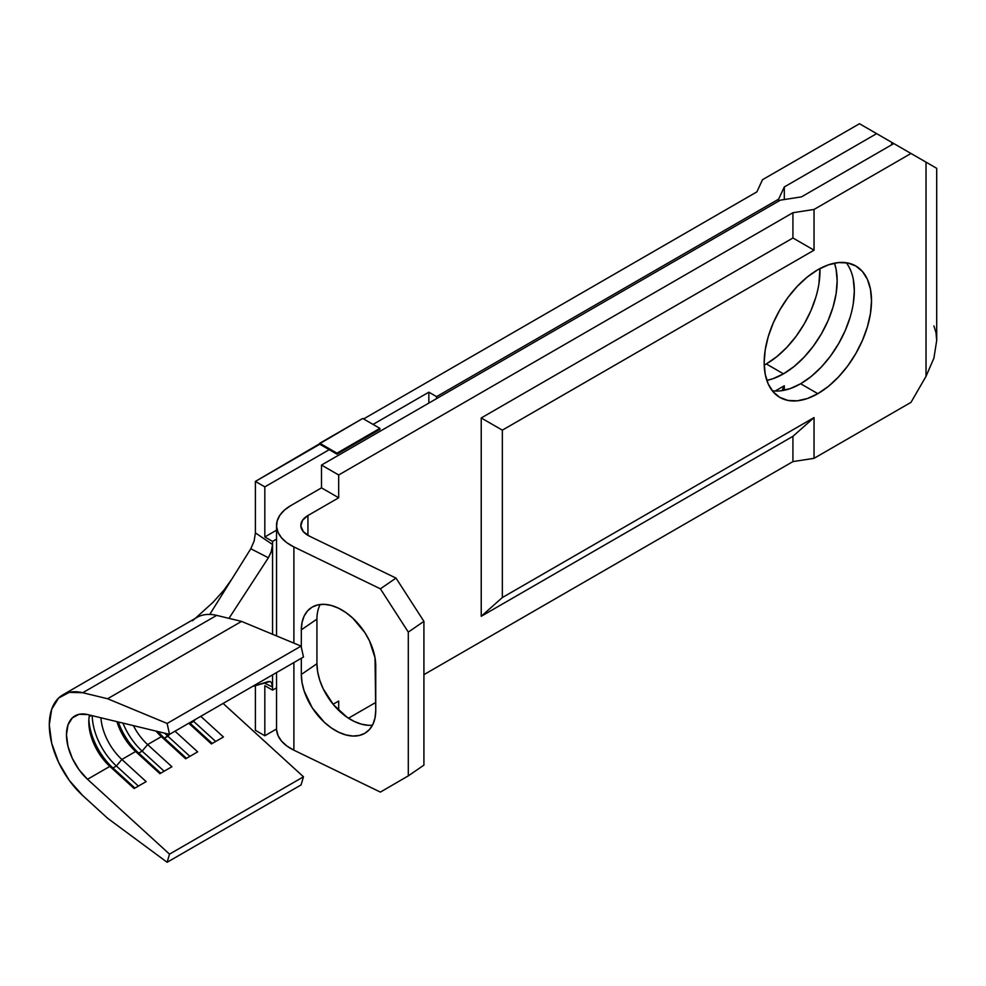 <?xml version="1.0" encoding="UTF-8"?>
<svg xmlns="http://www.w3.org/2000/svg" width="986" height="986" viewBox="0 0 986 986"><rect width="100%" height="100%" fill="white"/><g stroke="black" fill="none" stroke-linecap="round" stroke-linejoin="round"><path stroke-width="1.48" d="M192.492 620.773A65.581 37.862 60 0 1 209.759 614.426A65.581 37.862 -120 0 1 216.686 615.387L241.558 621.402L301.075 646.113L167.127 723.453L107.597 698.741L241.558 621.402L107.597 698.741L82.725 692.727L107.597 698.741L167.127 723.453L301.075 646.113L303.478 657.021L169.518 734.36L303.478 657.021L301.075 646.113L241.558 621.402L216.686 615.387L82.725 692.727L69.303 692.345L58.593 698.051L51.679 709.279L49.3 724.846L51.679 743.161L58.593 762.351L69.303 780.431L82.725 795.554L107.597 818.257L167.127 862.269L169.518 854.135L87.52 779.285L109.853 766.393L112.946 767.983A47.365 27.349 60 0 1 88.876 719.521A47.365 27.349 -120 0 0 112.946 767.983L116.385 765.999L138.385 786.088L116.385 765.999A47.365 27.349 60 0 1 92.24 715.676A47.365 27.349 -120 0 0 116.385 765.999L112.946 767.983L109.853 766.393L134.121 788.553L146.15 781.615L121.87 759.454L116.385 765.999L121.87 759.454A41.289 23.837 60 0 1 100.917 717.771A41.289 23.837 -120 0 0 121.87 759.454L135.612 751.517L138.706 753.107A47.365 27.349 60 0 1 118.308 721.986A47.365 27.349 -120 0 0 138.706 753.107L142.144 751.122L164.144 771.212L142.144 751.122A47.365 27.349 60 0 1 122.93 723.095A47.365 27.349 -120 0 0 142.144 751.122L138.706 753.107L135.612 751.517L159.88 773.677L171.909 766.738L147.629 744.578L142.144 751.122L147.629 744.578A41.289 23.837 60 0 1 133.393 725.622A41.289 23.837 -120 0 0 147.629 744.578L161.371 736.653L164.465 738.243A47.365 27.349 60 0 1 158.13 731.612A47.365 27.349 -120 0 0 164.465 738.243L167.903 736.259L189.904 756.348L167.903 736.259A47.365 27.349 60 0 1 164.785 733.214A47.365 27.349 -120 0 0 167.903 736.259L169.493 734.36L164.465 738.243L161.371 736.653L185.639 758.801L197.668 751.862L175.015 731.193L197.668 751.862L185.639 758.801L161.371 736.653A41.289 23.837 60 0 1 156.047 731.107A41.289 23.837 -120 0 0 161.371 736.653L147.629 744.578L171.909 766.738L159.88 773.677L135.612 751.517A41.289 23.837 60 0 1 116.927 721.641A41.289 23.837 -120 0 0 135.612 751.517L121.87 759.454L146.15 781.615L134.121 788.553L109.853 766.393A41.289 23.837 60 0 1 88.802 721.863A41.289 23.837 60 0 1 89.479 715.01A41.289 23.837 -120 0 0 88.802 721.863A41.289 23.837 -120 0 0 109.853 766.393L87.52 779.285A41.289 23.837 60 0 1 75.022 715.861A41.289 23.837 60 0 1 87.52 714.542L169.518 734.36L87.52 714.542L79.065 714.295L72.323 717.894L67.972 724.957L66.469 734.755L67.972 746.291L72.323 758.37L79.065 769.758L87.52 779.285L169.518 854.135L303.478 776.795L223.107 703.425L303.478 776.795L169.518 854.135L167.127 862.269L301.075 784.93L303.478 776.795L301.075 784.93L167.127 862.269L107.597 818.257L82.725 795.554A65.581 37.862 60 0 1 62.882 694.822A65.581 37.862 60 0 1 82.725 692.727L216.686 615.387A65.581 37.862 -120 0 0 209.759 614.426L250.801 548.758L209.759 614.426A65.581 37.862 -120 0 0 196.843 617.482L62.882 694.822M91.316 715.454L89.171 716.699L91.316 715.454M850.24 316.876L845.285 330.458L838.605 343.695L830.471 356.094L821.202 367.186L811.133 376.516L800.657 383.751L817.838 393.673A75.897 43.815 -60 0 1 779.889 397.432A75.897 43.815 -60 0 1 768.254 336.608A75.897 43.815 -60 0 1 817.838 269.733L807.361 276.967L797.292 286.31L788.011 297.39L779.889 309.789L773.209 323.038L768.254 336.608L765.198 350.005L764.162 362.688L765.198 374.187L768.254 384.047L773.209 391.898L779.889 397.432L788.011 400.439L797.292 400.809L807.361 398.529L817.838 393.673L828.302 386.438L838.371 377.096L847.652 366.016L855.786 353.617L862.454 340.367L867.421 326.785L870.465 313.4L871.501 300.718L870.465 289.218L867.421 279.358L862.454 271.507L855.786 265.974L847.652 262.954L838.371 262.584L828.302 264.877L817.838 269.733A75.897 43.815 -60 0 1 855.786 265.974A75.897 43.815 -60 0 1 867.421 326.785A75.897 43.815 -60 0 1 817.838 393.673L800.657 383.751A75.897 43.815 120 0 0 847.578 324.776A75.897 43.815 120 0 0 846.21 262.72M815.89 297.045L810.936 310.627L804.256 323.864L796.133 336.263L786.853 347.355L776.783 356.685L766.307 363.933L783.488 373.842A75.897 43.815 -60 0 1 766.825 380.399L773.012 378.698L783.488 373.842L793.952 366.607L804.021 357.265L813.302 346.185L821.437 333.786L828.104 320.536L833.071 306.954L836.128 293.569L837.151 280.887L836.128 269.388L834.501 263.176A75.897 43.815 -60 0 1 783.488 373.842L766.307 363.933A75.897 43.815 120 0 0 819.933 268.562L818.947 283.66M916.351 156.552L924.572 161.31M903.114 148.923L909.61 152.67M912.395 154.284L908.858 152.238M887.203 139.729L893.39 143.303M894.351 143.857L897.802 145.854M881.385 136.376L885.132 138.533M874.508 132.407L880.03 135.587M255.386 685.578L255.386 730.293L264.827 735.753L276.548 728.987L264.827 735.753L255.386 730.293L255.386 685.578M893.834 143.562L911.002 153.471L814.042 209.451L814.042 250.185L814.042 209.451L792.929 212.717L792.929 237.996L792.929 212.717L338.679 474.981L321.51 465.059L780.357 200.146L801.47 196.88L780.357 200.146L321.51 465.059L321.51 487.86L338.679 497.782L307.94 515.53L307.94 535.361L307.94 515.53L302.48 520.361L300.853 526.056L303.331 531.639L309.505 536.187L396.002 578.092L380.386 588.827L293.89 546.922L293.89 643.131L293.89 546.922L380.386 588.827L408.303 632.1L423.918 621.353L396.002 578.092L309.505 536.187A24.293 14.026 180 0 1 300.829 525.439A24.293 14.026 180 0 1 307.94 515.53L338.679 497.782L338.679 474.981L792.929 212.717L814.042 209.451L911.002 153.471L893.834 143.562L801.47 196.88L893.834 143.562L891.677 142.317L891.677 144.794L891.677 142.317L859.484 123.731L762.523 179.698L756.866 191.888L363.587 418.951L756.866 191.888L762.523 179.698L859.484 123.731L876.653 133.64L784.301 186.958L778.644 199.147L778.644 201.132L778.644 199.147L436.576 396.643L778.644 199.147L784.301 186.958L784.301 199.529L784.301 186.958L876.653 133.64L904.914 149.958M362.725 418.458L255.386 481.414L255.386 532.871L255.386 481.414L319.784 444.242L329.238 449.69L264.827 486.874L255.386 481.414L264.827 486.874L264.827 536.951L272.555 541.413L272.555 544.531L255.386 532.871L272.555 544.531L272.555 541.413L276.548 539.108L272.555 541.413L264.827 536.951L276.548 530.185L264.827 536.951L264.827 486.874L329.238 449.69L336.965 454.152L336.965 453.166L379.893 428.368L362.725 418.458L319.784 443.244L336.965 453.166L319.784 443.244L319.784 444.242L336.965 454.152L336.965 453.166L379.893 428.368L379.893 429.366L336.965 454.152L379.893 429.366L379.893 428.368L362.725 418.458M272.555 690.138L264.827 685.677L264.827 735.753L264.827 685.677L272.555 690.138L272.555 687.02L272.555 690.138L276.548 687.846L272.555 690.138M264.026 682.879L272.555 687.02L272.555 674.868L272.555 687.02L264.026 682.879M436.576 398.627L436.576 396.643L428.848 392.181L373.028 424.411L428.848 392.181L436.576 396.643L436.576 398.627M272.555 634.281L272.555 544.531L271.175 552.012L268.365 557.78L228.974 618.358L268.365 557.78L250.801 548.758L254.166 540.969L255.386 532.871L254.166 540.969L250.801 548.758L268.365 557.78L271.409 551.285L272.555 544.531L272.555 634.281M782.034 390.666L784.301 385.772L784.301 390.259L784.301 385.772L775.169 391.035L784.301 385.772L782.034 390.666M792.929 436.305L814.042 417.583L814.042 458.33L792.929 461.596L792.929 436.305L792.929 461.596L423.918 674.646L792.929 461.596L814.042 458.33L814.042 417.583L502.342 597.553L502.342 430.155L814.042 250.185L792.929 237.996L481.23 417.965L481.23 616.275L792.929 436.305L481.23 616.275L481.23 417.965L502.342 430.155L502.342 597.553L481.23 616.275L502.342 597.553L814.042 417.583L792.929 436.305M906.06 150.624L907.921 151.696M853.297 279.309L854.332 290.796L853.297 303.491M772.284 390.764A75.897 43.815 120 0 0 800.657 383.751L790.193 388.607L780.123 390.9M321.51 487.86L290.771 505.608L321.51 487.86L321.51 465.059L338.679 474.981L338.679 497.782L321.51 487.86M293.89 546.922A48.573 28.039 180 0 1 276.548 525.439A48.573 28.039 180 0 1 290.771 505.608L284.436 510.119L279.851 515.271L277.189 520.879L276.585 526.66L278.064 532.403L281.552 537.851L286.901 542.756L293.89 546.922M276.585 729.936L278.064 735.667L281.552 741.115L286.901 746.02L293.89 750.186L293.89 662.555L293.89 750.186L380.386 792.091L293.89 750.186A48.573 28.039 0 0 1 276.548 728.703L276.548 672.575M408.303 632.1L408.303 775.871L380.386 792.091L408.303 775.871L408.303 632.1L380.386 588.827L396.002 578.092L423.918 621.353L423.918 765.124L408.303 775.871L423.918 765.124L423.918 621.353L408.303 632.1M368.382 725.289L361.406 724.168L354.147 721.407L346.887 717.13L333.465 704.707L323.198 688.795L319.76 680.278L317.652 671.811L316.937 663.726L301.322 674.461L301.322 658.266L301.322 674.461L302.036 682.546L304.156 691.013L312.217 707.788L324.295 722.233L331.271 727.878L338.531 732.154L345.79 734.903L352.766 736.037L359.2 735.482L364.845 733.288L369.467 729.517L372.905 724.328L375.025 717.907L375.74 710.524L375.025 657.81L369.467 640.826L364.845 632.568L352.766 618.123L345.79 612.491L338.531 608.214L331.271 605.453L324.295 604.332L317.862 604.874L312.217 607.08L307.595 610.852L304.156 616.04L302.036 622.449L301.322 629.844L301.322 647.223L301.322 629.844A48.573 30.381 55.5 0 1 310.997 607.857A48.573 30.381 55.5 0 1 351.953 617.384A48.573 30.381 55.5 0 1 375.74 665.895L375.74 710.524A48.573 30.381 55.5 0 1 366.065 732.512A48.573 30.381 55.5 0 1 325.109 722.985A48.573 30.381 55.5 0 1 301.322 674.461L316.937 663.726L316.937 619.109L301.322 629.844L316.937 619.109L316.937 663.726A48.573 30.381 -124.5 0 0 372.498 725.141M338.679 710.339L338.679 701.046L333.095 704.263L338.679 701.046L338.679 710.339M375.74 702.451L348.465 718.202L375.74 702.451M930.562 164.761L926.027 162.148L926.027 376.319L933.927 358.115L936.7 340.416L936.7 168.31L911.002 153.471L926.027 162.148L926.027 376.319L911.002 402.35L814.042 458.33L911.002 402.35L926.027 376.319L933.927 358.115L936.7 340.416L935.997 332.615L933.927 325.922M766.307 363.933L764.212 365.091A75.897 43.815 120 0 0 766.307 363.933M481.23 417.965L502.342 430.155L814.042 250.185L792.929 237.996L481.23 417.965M428.848 403.089L428.848 392.181L428.848 403.089M320.179 604.48A48.573 30.381 -124.5 0 0 316.937 619.109M270.065 681.474L252.404 686.515L268.365 681.536L270.3 681.56L271.742 682.941L272.481 685.48M167.127 723.453L169.518 734.36L167.127 723.453M211.411 743.937L188.757 723.256L211.411 743.937L223.428 736.998L211.411 743.937M200.774 716.317L223.428 736.998L200.774 716.317M112.946 767.983L134.946 788.073L112.946 767.983M138.706 753.107L160.718 773.197L138.706 753.107M164.465 738.243L186.477 758.333L164.465 738.243M195.216 719.521L193.663 721.382A47.365 27.349 60 0 1 193.022 720.791A47.365 27.349 -120 0 0 193.663 721.382L190.224 723.367A47.365 27.349 60 0 1 189.583 722.775A47.365 27.349 -120 0 0 190.224 723.367L212.236 743.456L190.224 723.367L195.216 719.521M215.675 741.472L193.663 721.382L215.675 741.472M271.409 682.423L272.555 687.02M936.7 168.31L933.927 166.708M276.548 525.538L276.548 635.933M195.265 618.395L212.988 602.347L223.785 590.331L231.944 578.918"/></g></svg>
